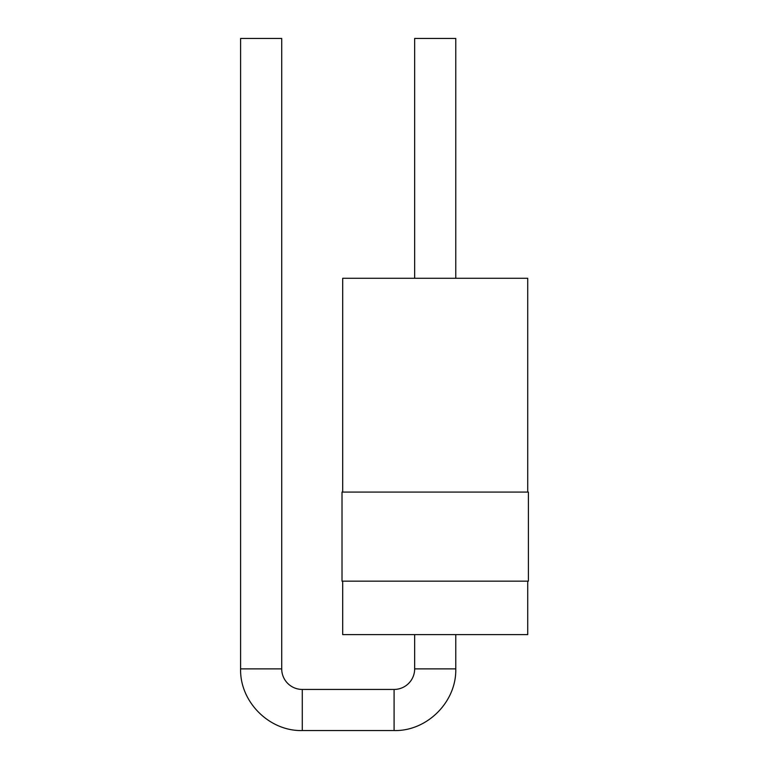<?xml version="1.0" encoding="UTF-8"?>
<svg xmlns="http://www.w3.org/2000/svg" width="769" height="769" viewBox="0 0 769 769"><rect width="100%" height="100%" fill="white"/><g stroke="black" fill="none" stroke-linecap="round" stroke-linejoin="round"><path stroke-width="1.15" d="M342.013 581.162L528.399 581.162L528.399 492.083L342.013 492.083L342.013 581.162M342.695 581.162L342.695 634.617L527.717 634.617L527.717 581.162M527.717 492.083L527.717 278.282L342.695 278.282L342.695 492.083M281.714 668.876L240.601 668.876L240.601 38.45L281.714 38.45L281.714 668.876A20.561 20.561 0 0 0 302.275 689.437L394.093 689.437A20.561 20.561 0 0 0 414.654 668.876L414.654 634.617M414.654 278.282L414.654 38.45L455.767 38.45L455.767 278.282M455.767 634.617L455.767 668.876L414.654 668.876M394.093 689.437L394.093 730.55C427.055 731.396 456.613 701.828 455.767 668.876M394.093 730.55L302.275 730.55L302.275 689.437M302.275 730.55C269.323 731.406 239.745 701.837 240.601 668.876"/></g></svg>
